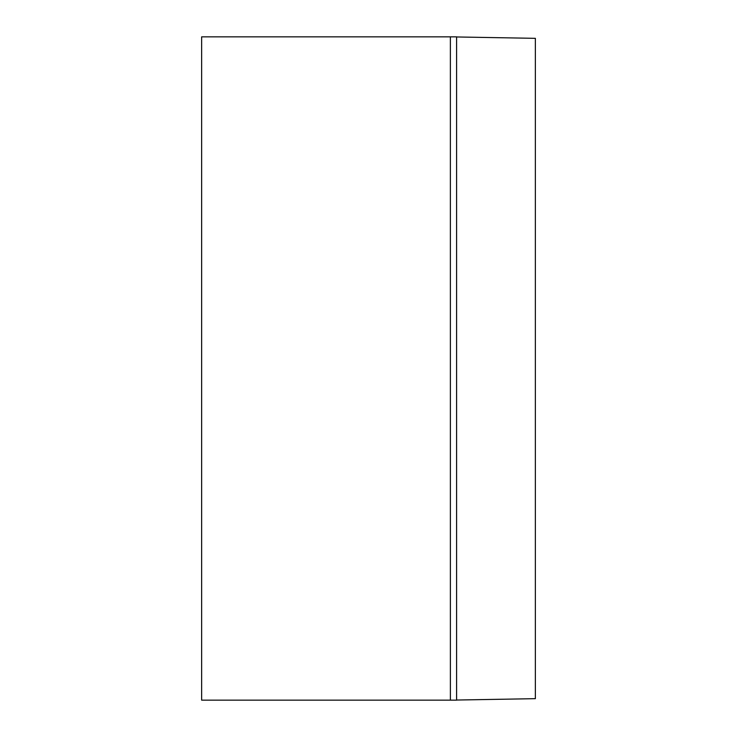 <?xml version="1.0" encoding="UTF-8"?>
<svg xmlns="http://www.w3.org/2000/svg" width="737" height="737" viewBox="0 0 737 737"><rect width="100%" height="100%" fill="white"/><g stroke="black" fill="none" stroke-linecap="round" stroke-linejoin="round"><path stroke-width="1.11" d="M201.643 36.85L201.643 700.15L456.59 700.15L456.59 36.85L201.643 36.85M456.59 36.961L535.357 38.333L535.357 698.667L456.59 700.039M450.381 700.15L450.371 36.85"/></g></svg>

